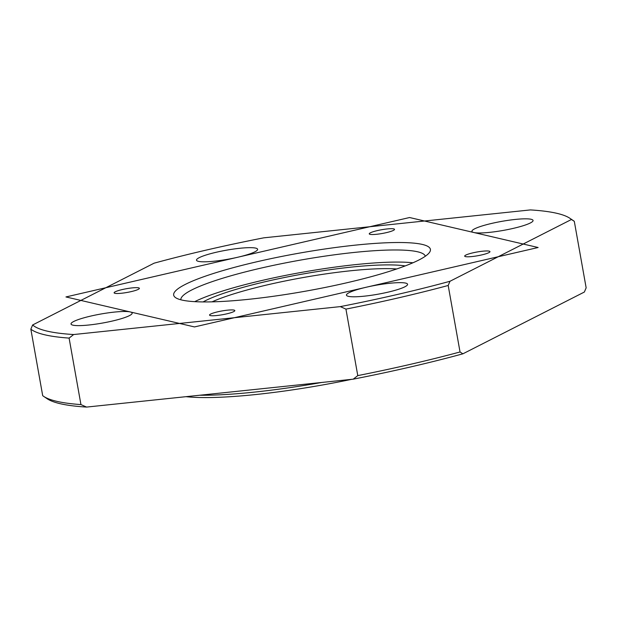 <?xml version="1.0" encoding="UTF-8"?>
<svg xmlns="http://www.w3.org/2000/svg" width="617" height="617" viewBox="0 0 617 617"><rect width="100%" height="100%" fill="white"/><g stroke="black" fill="none" stroke-linecap="round" stroke-linejoin="round"><path stroke-width="0.93" d="M425.314 256.24A124.179 18.356 -10.1 0 0 326.632 255.885A124.179 18.356 -10.1 0 0 191.825 289.921A124.179 18.356 -10.1 0 0 180.827 299.793M185.185 284.46A130.388 19.274 -10.1 0 0 175.621 297.672A130.388 19.274 -10.1 0 0 285.956 294.44A130.388 19.274 -10.1 0 0 418.897 259.996A130.388 19.274 -10.1 0 0 429.471 252.453A130.388 19.274 -10.1 0 0 336.982 247.309A130.388 19.274 -10.1 0 0 185.185 284.46M194.694 301.659A124.179 18.356 169.9 0 1 302.052 272.29A124.179 18.356 169.9 0 1 412.943 262.78M203.078 301.929A111.762 16.52 169.9 0 1 205.106 300.849A111.762 16.52 169.9 0 1 304.96 273.647A111.762 16.52 169.9 0 1 405.168 265.927M396.731 268.958A108.654 16.057 -10.1 0 0 212.04 301.852M351.705 379.324A152.114 22.482 169.9 0 1 186.025 396.669M199.669 395.242A155.222 22.945 -10.1 0 0 321.742 382.463M115.256 291.779A12.834 1.897 169.9 0 1 129.277 288.255A12.834 1.897 169.9 0 1 139.388 288.324A12.834 1.897 169.9 0 1 138.254 289.373A12.834 1.897 169.9 0 1 124.241 292.905A12.834 1.897 169.9 0 1 114.122 292.828A12.834 1.897 169.9 0 1 115.256 291.779M387.129 228.946A12.834 1.897 169.9 0 1 394.525 229.362A12.834 1.897 169.9 0 1 376.648 234.275A12.834 1.897 169.9 0 1 369.251 233.858A12.834 1.897 169.9 0 1 387.129 228.946M488.826 252.669A12.834 1.897 169.9 0 1 474.805 256.202A12.834 1.897 169.9 0 1 464.686 256.124A12.834 1.897 169.9 0 1 465.82 255.083A12.834 1.897 169.9 0 1 479.841 251.551A12.834 1.897 169.9 0 1 489.96 251.628A12.834 1.897 169.9 0 1 488.826 252.669M227.426 310.174A12.834 1.897 169.9 0 1 234.822 310.59A12.834 1.897 169.9 0 1 216.945 315.511A12.834 1.897 169.9 0 1 209.556 315.094A12.834 1.897 169.9 0 1 227.426 310.174M364.346 296.168A31.043 4.589 169.9 0 1 346.453 295.165A31.043 4.589 169.9 0 1 389.689 283.272A31.043 4.589 169.9 0 1 407.582 284.275A31.043 4.589 169.9 0 1 364.346 296.168M474.666 228.814A31.043 4.589 169.9 0 1 508.585 220.269A31.043 4.589 169.9 0 1 533.057 220.454A31.043 4.589 169.9 0 1 530.312 222.984A31.043 4.589 169.9 0 1 496.4 231.522A31.043 4.589 169.9 0 1 471.928 231.344A31.043 4.589 169.9 0 1 474.666 228.814M214.384 261.184A31.043 4.589 169.9 0 1 196.499 260.181A31.043 4.589 169.9 0 1 239.735 248.289A31.043 4.589 169.9 0 1 257.621 249.291A31.043 4.589 169.9 0 1 214.384 261.184M129.408 315.642A31.043 4.589 169.9 0 1 95.496 324.18A31.043 4.589 169.9 0 1 71.024 324.002A31.043 4.589 169.9 0 1 73.762 321.465A31.043 4.589 169.9 0 1 107.674 312.927A31.043 4.589 169.9 0 1 132.146 313.112A31.043 4.589 169.9 0 1 129.408 315.642M154.103 263.181A276.293 40.838 169.9 0 1 263.783 237.83L530.419 209.919A276.293 40.838 169.9 0 1 569.923 218.31A276.293 40.838 169.9 0 1 571.442 219.49L449.978 281.275A276.293 40.838 169.9 0 1 340.299 306.618L73.662 334.537A276.293 40.838 169.9 0 1 32.632 324.966L154.103 263.181M73.662 334.537L69.096 338.093A279.401 41.3 169.9 0 1 30.85 329.17L42.696 395.667A279.401 41.3 169.9 0 0 43.522 396.276A279.401 41.3 169.9 0 0 80.943 404.59L69.096 338.093M32.632 324.966L30.85 329.17M340.299 306.618L345.936 309.109L357.775 375.614A279.401 41.3 169.9 0 0 460.035 351.975L448.189 285.478A279.401 41.3 169.9 0 1 345.936 309.109M449.978 281.275L448.189 285.478M571.442 219.49L574.304 221.333L586.15 287.83L584.368 292.034L462.897 353.819L460.035 351.975M569.923 218.31L573.478 220.724A279.401 41.3 169.9 0 1 574.304 221.333M43.522 396.276L47.077 398.69A276.293 40.838 -10.1 0 0 86.581 407.081L80.943 404.59M462.897 353.819A276.293 40.838 -10.1 0 1 353.217 379.17L357.775 375.614M353.217 379.17L86.581 407.081M409.588 217.523L65.957 296.947L194.486 326.933L538.124 247.51L409.588 217.523"/></g></svg>
